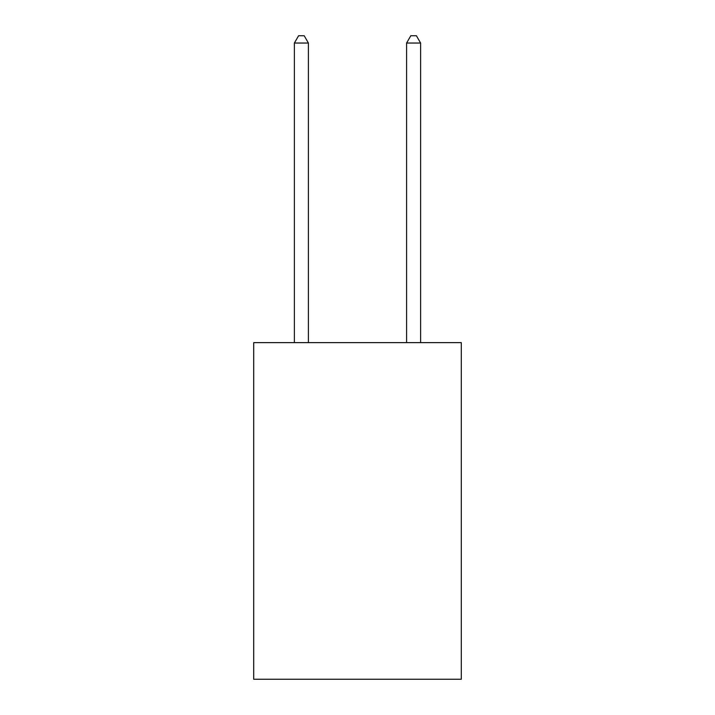 <?xml version="1.0" encoding="UTF-8"?>
<svg xmlns="http://www.w3.org/2000/svg" width="715" height="715" viewBox="0 0 715 715"><rect width="100%" height="100%" fill="white"/><g stroke="black" fill="none" stroke-linecap="round" stroke-linejoin="round"><path stroke-width="1.07" d="M461.291 342.637L461.291 679.25L253.709 679.25L253.709 342.637L461.291 342.637M308.406 342.637L308.406 43.043L294.383 43.043L294.383 342.637M294.383 43.043L298.593 35.75L304.206 35.75L308.406 43.043M420.617 342.637L420.617 43.043L406.594 43.043L406.594 342.637M406.594 43.043L410.794 35.75L416.407 35.75L420.617 43.043"/></g></svg>

